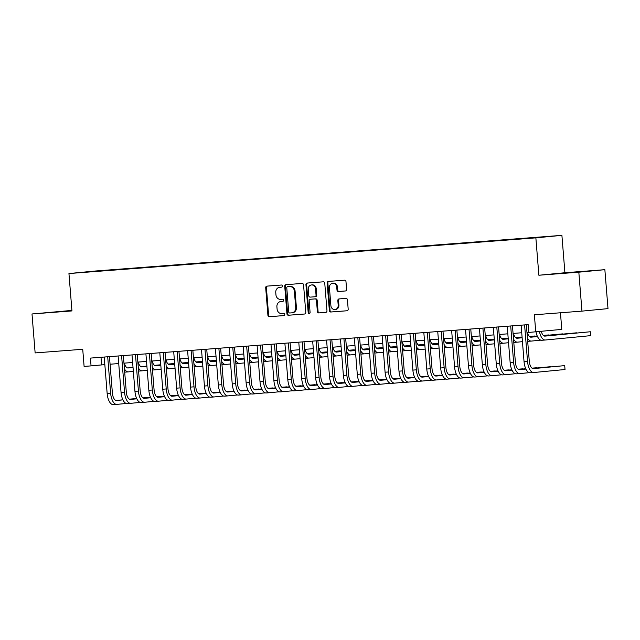 <?xml version="1.0" encoding="UTF-8"?>
<svg xmlns="http://www.w3.org/2000/svg" width="640" height="640" viewBox="0 0 640 640"><rect width="100%" height="100%" fill="white"/><g stroke="black" fill="none" stroke-linecap="round" stroke-linejoin="round"><path stroke-width="0.96" d="M282.472 286.016A1.072 0.96 -95.5 0 0 281.432 285.016L266.944 286.128A1.536 1.368 -95.5 0 0 265.696 287.76L267.912 315.28A1.536 1.368 -95.5 0 0 269.4 316.704L283.896 315.592A1.072 0.96 -95.5 0 0 283.72 313.456L281.848 313.6A4.912 4.376 -95.5 0 1 277.088 309.04L276.904 306.744A4.912 4.376 -95.5 0 1 280.8 301.528A4.912 4.376 -95.5 0 1 280.872 301.52L282.752 301.376A1.072 0.96 -95.5 0 0 282.576 299.232L280.704 299.376A4.912 4.376 -95.5 0 1 275.944 294.816L275.76 292.528A4.912 4.376 -95.5 0 1 279.656 287.304A4.912 4.376 -95.5 0 1 279.728 287.304L281.608 287.16A1.072 0.96 -95.5 0 0 282.472 286.016M578.288 271.88L563.808 273.12L578.288 271.88M71.928 310.6L53.12 312.144L71.928 310.672M549.032 236.368L541.792 236.984L549.032 236.368M345.352 290.976A1.536 1.368 -95.5 0 0 346.592 289.344L345.976 281.624A1.536 1.368 -95.5 0 0 344.488 280.2L328.392 281.424A1.536 1.368 -95.5 0 0 327.152 283.064L329.36 310.584A1.536 1.368 -95.5 0 0 330.848 312.008L346.944 310.776A1.536 1.368 -95.5 0 0 348.184 309.144L347.44 299.816A1.536 1.368 -95.5 0 0 345.952 298.392L339.064 298.92A1.536 1.368 -95.5 0 0 337.824 300.552L338.192 305.176A4.104 3.656 -95.5 0 1 334.936 309.536A4.104 3.656 -95.5 0 1 330.896 305.736L329.44 287.616A4.104 3.656 -95.5 0 1 332.696 283.256A4.104 3.656 -95.5 0 1 336.736 287.056L336.976 290.08A1.536 1.368 -95.5 0 0 338.464 291.504L345.4 290.968M71.912 310.416L32 313.976L35.136 352.92L82.728 349.28L84.104 366.416L91.056 365.888L90.432 358.096L528.168 324.64L528.792 332.432L561.784 329.392L560.448 312.768M578.824 272.184L604.864 269.68L564.912 272.736L538.872 275.24L578.824 272.184L581.96 311.128L534.368 314.768L535.744 331.896M538.872 275.24L535.864 237.856L68.944 273.544L94.984 271.04L561.904 235.352L535.864 237.856M32 313.976L71.952 310.928L68.944 273.544M303.552 284.864A1.536 1.368 -95.5 0 0 302.064 283.44L285.968 284.672A1.536 1.368 -95.5 0 0 284.728 286.304L286.944 313.824A1.536 1.368 -95.5 0 0 288.432 315.248L304.528 314.016A1.536 1.368 -95.5 0 0 305.768 312.384L303.552 284.864M307.176 283.048L323.272 281.816A1.536 1.368 -95.5 0 1 324.76 283.24L326.976 310.768A1.536 1.368 -95.5 0 1 325.736 312.4L318.848 312.92A1.536 1.368 -95.5 0 1 317.36 311.496L316.464 300.336A1.536 1.368 -95.5 0 0 314.976 298.912L310.408 299.264A1.536 1.368 -95.5 0 0 309.168 300.896L310.096 312.512A1.072 0.96 -95.5 0 1 308.192 312.664L305.936 284.68A1.536 1.368 -95.5 0 1 307.152 283.048A1.536 1.368 -95.5 0 0 307.152 283.048M604.864 269.68L608 308.624L581.96 311.128M98.384 270.904L108.448 270.072L98.384 270.904M533.312 237.896L108.048 270.496M533.392 237.68L108.16 270.184M564.912 272.736L561.904 235.352M91.056 365.888L104.832 364.624M110.072 364.224L118.728 363.56M123.968 363.16L132.624 362.496M137.864 362.096L146.528 361.44M151.76 361.04L160.424 360.376M165.656 359.976L174.32 359.312M179.552 358.912L188.216 358.248M193.448 357.848L202.112 357.192M207.344 356.792L216.008 356.128M221.24 355.728L229.904 355.064M235.136 354.664L243.8 354M249.032 353.6L257.696 352.944M262.936 352.544L271.592 351.88M276.832 351.48L285.488 350.816M290.728 350.416L299.384 349.752M304.624 349.352L313.28 348.696M318.52 348.296L327.176 347.632M332.416 347.232L341.072 346.568M346.312 346.168L354.968 345.504M360.208 345.104L368.864 344.448M374.104 344.048L382.768 343.384M388 342.984L396.664 342.32M401.896 341.92L410.56 341.256M415.792 340.856L424.456 340.2M429.688 339.792L438.352 339.136M443.584 338.736L452.248 338.072M457.48 337.672L466.144 337.008M471.376 336.608L480.04 335.944M485.272 335.544L493.936 334.888M499.176 334.488L507.832 333.824M513.072 333.424L521.728 332.76M526.968 332.36L528.776 332.224M101 357.288L101.616 364.872M113.12 270.112L113.088 269.712M281.76 287.128L280.432 287.232A4.912 4.376 -95.5 0 0 280.36 287.24A4.912 4.376 -95.5 0 0 280.28 287.248M281.424 301.464A4.912 4.376 -95.5 0 1 281.504 301.456A4.912 4.376 -95.5 0 1 281.576 301.448L282.904 301.352M267.464 286.088A1.536 1.368 -95.5 0 0 266.4 287.688L268.616 315.208A1.536 1.368 -95.5 0 0 270.104 316.632L284.048 315.568M286.488 284.632A1.536 1.368 -95.5 0 0 285.432 286.232L287.648 313.76A1.536 1.368 -95.5 0 0 289.136 315.184L304.704 313.992M287.64 286.696A1.072 0.96 -95.5 0 0 286.776 287.84L288.72 312A1.072 0.96 -95.5 0 0 289.76 312.992L291.736 312.84A4.912 4.376 -95.5 0 0 291.808 312.832A4.912 4.376 -95.5 0 0 295.704 307.616L294.376 291.104A4.912 4.376 -95.5 0 0 289.616 286.544L288.344 286.624A1.072 0.96 -95.5 0 0 288.328 286.632A1.072 0.96 -95.5 0 0 288.312 286.632L287.624 286.696M291.888 312.824L292.44 312.776A4.912 4.376 -95.5 0 0 292.512 312.768A4.912 4.376 -95.5 0 0 296.408 307.552L295.704 307.616M288.344 286.624L290.32 286.48A4.912 4.376 -95.5 0 1 295.08 291.032L296.408 307.552M325.92 312.368L318.848 312.92M311.112 299.192L311.088 299.2A1.536 1.368 -95.5 0 0 311.064 299.2A1.536 1.368 -95.5 0 1 311.112 299.192L315.68 298.848A1.536 1.368 -95.5 0 1 317.168 300.272L318.064 311.432A1.536 1.368 -95.5 0 0 319.552 312.856M307.704 283.008A1.536 1.368 -95.5 0 0 306.64 284.616L308.896 312.592A1.072 0.96 -95.5 0 0 309.592 313.552M315.528 288.76A4.104 3.656 -95.5 0 0 311.488 284.952A4.104 3.656 -95.5 0 0 308.232 289.312L308.744 295.696A1.536 1.368 -95.5 0 0 310.232 297.12L314.8 296.776A1.536 1.368 -95.5 0 0 316.04 295.136L315.528 288.76L316.232 288.688A4.104 3.656 -95.5 0 0 312.192 284.88L311.488 284.952M315.528 296.704L315.504 296.704A1.536 1.368 -95.5 0 0 316.744 295.072L316.04 295.136M316.232 288.688L316.744 295.072M332.696 283.256L333.4 283.184A4.104 3.656 -95.5 0 1 337.44 286.992L337.68 290.008A1.536 1.368 -95.5 0 0 339.168 291.432L345.536 290.952M334.936 309.536L335.64 309.472A4.104 3.656 -95.5 0 0 338.896 305.112L338.192 305.176M339.584 298.88A1.536 1.368 -95.5 0 0 338.52 300.48L338.896 305.112M328.912 281.384A1.536 1.368 -95.5 0 0 327.856 282.992L330.064 310.512A1.536 1.368 -95.5 0 0 331.552 311.936L347.128 310.752M124.376 363.128A7.816 3.536 85.6 0 0 128.072 367.984A7.816 3.536 85.6 0 0 128.104 367.976L133.032 367.504M141.056 366.736L146.904 366.168M154.56 365.432L160.776 364.84M168.16 364.128L173.464 363.616L168.096 364.064M127.632 367.952L133.024 367.44M140.944 366.672L146.896 366.104M154.48 365.376L160.776 364.768M133.344 371.4L128.416 371.872A11.72 5.304 -94.4 0 1 128.368 371.88A11.72 5.304 -94.4 0 1 124.424 368.832M128.32 371.88L124.944 372.136A11.72 5.304 -94.4 0 1 124.896 372.144A11.72 5.304 -94.4 0 1 124.688 372.152M116.752 404.384L113.376 404.648A11.72 5.304 -94.4 0 1 113.328 404.648A11.72 5.304 -94.4 0 1 107.152 393.472L104.224 357.04M126.272 403.472L116.848 404.376A11.72 5.304 -94.4 0 1 116.8 404.384A11.72 5.304 -94.4 0 1 110.632 393.208L107.696 356.776M109.464 356.64L112.392 393.032A7.816 3.536 85.6 0 0 116.504 400.488A7.816 3.536 85.6 0 0 116.536 400.488L122.928 399.872M129.488 399.24L136.696 398.544M142.992 397.944L147.816 397.48L142.912 397.88M116.064 400.464L122.896 399.808M129.376 399.184L136.672 398.48M138.272 362.072A7.816 3.536 85.6 0 0 141.968 366.92A7.816 3.536 85.6 0 0 142 366.92L146.928 366.44M154.952 365.672L160.8 365.112M168.456 364.376L174.672 363.776M182.056 363.064L187.36 362.552L181.992 363M141.528 366.896L146.92 366.376M154.84 365.616L160.792 365.04M168.376 364.312L174.672 363.704M147.24 370.336L142.312 370.808A11.72 5.304 -94.4 0 1 142.264 370.816A11.72 5.304 -94.4 0 1 138.32 367.776M142.224 370.816L138.84 371.08A11.72 5.304 -94.4 0 1 138.792 371.08A11.72 5.304 -94.4 0 1 138.584 371.088M152.168 361.008A7.816 3.536 85.6 0 0 155.864 365.856A7.816 3.536 85.6 0 0 155.896 365.856L160.824 365.384M168.848 364.608L174.696 364.048M182.352 363.312L188.576 362.712M195.952 362L201.256 361.496L195.888 361.944M155.424 365.832L160.816 365.312M168.736 364.552L174.696 363.976M182.272 363.248L188.568 362.648M161.136 369.272L156.208 369.752A11.72 5.304 -94.4 0 1 156.16 369.752A11.72 5.304 -94.4 0 1 152.216 366.712M156.12 369.752L152.736 370.016A11.72 5.304 -94.4 0 1 152.688 370.016A11.72 5.304 -94.4 0 1 152.48 370.024M166.064 359.944A7.816 3.536 85.6 0 0 169.76 364.792A7.816 3.536 85.6 0 0 169.792 364.792L174.72 364.32M182.744 363.544L188.592 362.984M196.248 362.248L202.472 361.648M209.848 360.944L215.152 360.432L209.784 360.88M169.328 364.768L174.712 364.248M182.632 363.488L188.592 362.92M196.168 362.184L202.464 361.584M175.032 368.216L170.104 368.688A11.72 5.304 -94.4 0 1 170.056 368.688A11.72 5.304 -94.4 0 1 166.112 365.648M170.016 368.696L166.632 368.952A11.72 5.304 -94.4 0 1 166.584 368.952A11.72 5.304 -94.4 0 1 166.384 368.96M179.96 358.88A7.816 3.536 85.6 0 0 183.656 363.736A7.816 3.536 85.6 0 0 183.688 363.728L188.616 363.256M196.64 362.488L202.488 361.92M210.144 361.184L216.368 360.592M223.744 359.88L229.048 359.368L223.68 359.816M183.224 363.704L188.608 363.192M196.528 362.424L202.488 361.856M210.064 361.128L216.36 360.52M188.928 367.152L184 367.624A11.72 5.304 -94.4 0 1 183.96 367.632A11.72 5.304 -94.4 0 1 180.008 364.584M183.912 367.632L180.528 367.888A11.72 5.304 -94.4 0 1 180.48 367.896A11.72 5.304 -94.4 0 1 180.28 367.904M130.648 403.328L127.272 403.584A11.72 5.304 -94.4 0 1 127.224 403.584A11.72 5.304 -94.4 0 1 121.048 392.408L118.12 355.984M140.168 402.408L130.744 403.32A11.72 5.304 -94.4 0 1 130.696 403.32A11.72 5.304 -94.4 0 1 124.528 392.144L121.592 355.712M123.36 355.584L126.288 391.976A7.816 3.536 85.6 0 0 130.4 399.424A7.816 3.536 85.6 0 0 130.432 399.424L136.824 398.808M143.384 398.176L150.592 397.488M156.888 396.88L161.712 396.416L156.808 396.816M129.96 399.4L136.792 398.744M143.272 398.12L150.568 397.416M144.544 402.264L141.168 402.52A11.72 5.304 -94.4 0 1 141.12 402.528A11.72 5.304 -94.4 0 1 134.952 391.344L132.016 354.92M154.064 401.352L144.64 402.256A11.72 5.304 -94.4 0 1 144.592 402.256A11.72 5.304 -94.4 0 1 138.424 391.08L135.488 354.656M137.256 354.52L140.184 390.912A7.816 3.536 85.6 0 0 144.296 398.36A7.816 3.536 85.6 0 0 144.328 398.36L150.72 397.744M157.28 397.112L164.488 396.424M170.784 395.816L175.608 395.352L170.704 395.76M143.856 398.336L150.688 397.68M157.168 397.056L164.464 396.36M158.44 401.2L155.064 401.456A11.72 5.304 -94.4 0 1 155.016 401.464A11.72 5.304 -94.4 0 1 148.848 390.28L145.912 353.856M167.96 400.288L158.536 401.192A11.72 5.304 -94.4 0 1 158.488 401.2A11.72 5.304 -94.4 0 1 152.32 390.016L149.392 353.592M151.152 353.456L154.08 389.848A7.816 3.536 85.6 0 0 158.192 397.304A7.816 3.536 85.6 0 0 158.224 397.296L164.616 396.688M171.176 396.056L178.392 395.36M184.68 394.752L189.504 394.288L184.6 394.696M157.752 397.272L164.584 396.616M171.064 395.992L178.36 395.296M172.344 400.136L168.96 400.4A11.72 5.304 -94.4 0 1 168.912 400.4A11.72 5.304 -94.4 0 1 162.744 389.224L159.808 352.792M181.856 399.224L172.432 400.128A11.72 5.304 -94.4 0 1 172.384 400.136A11.72 5.304 -94.4 0 1 166.216 388.952L163.288 352.528M165.048 352.392L167.976 388.784A7.816 3.536 85.6 0 0 172.088 396.24A7.816 3.536 85.6 0 0 172.12 396.24L178.512 395.624M185.072 394.992L192.288 394.296M198.576 393.696L203.408 393.232L198.496 393.632M171.648 396.216L178.48 395.56M184.96 394.936L192.256 394.232M193.856 357.824A7.816 3.536 85.6 0 0 197.552 362.672A7.816 3.536 85.6 0 0 197.584 362.672L202.512 362.192M210.536 361.424L216.384 360.864M224.04 360.128L230.264 359.528M237.64 358.816L242.944 358.304L237.576 358.752M197.12 362.648L202.504 362.128M210.424 361.368L216.384 360.792M223.96 360.064L230.256 359.456M202.824 366.088L197.896 366.56A11.72 5.304 -94.4 0 1 197.856 366.568A11.72 5.304 -94.4 0 1 193.904 363.528M197.808 366.568L194.424 366.824A11.72 5.304 -94.4 0 1 194.376 366.832A11.72 5.304 -94.4 0 1 194.176 366.84M186.24 399.072L182.856 399.336A11.72 5.304 -94.4 0 1 182.808 399.336A11.72 5.304 -94.4 0 1 176.64 388.16L173.704 351.736M195.752 398.16L186.328 399.072A11.72 5.304 -94.4 0 1 186.28 399.072A11.72 5.304 -94.4 0 1 180.112 387.896L177.184 351.464M178.944 351.328L181.872 387.728A7.816 3.536 85.6 0 0 185.984 395.176A7.816 3.536 85.6 0 0 186.016 395.176L192.408 394.56M198.968 393.928L206.184 393.232M212.472 392.632L217.304 392.168L212.392 392.568M185.544 395.152L192.376 394.496M198.856 393.872L206.152 393.168M207.752 356.76A7.816 3.536 85.6 0 0 211.448 361.608A7.816 3.536 85.6 0 0 211.48 361.608L216.408 361.136M224.432 360.36L230.28 359.8M237.944 359.064L244.16 358.464M251.536 357.752L256.84 357.248L251.472 357.696M211.016 361.584L216.4 361.064M224.32 360.304L230.28 359.728M237.856 359L244.152 358.4M216.72 365.024L211.8 365.504A11.72 5.304 -94.4 0 1 211.752 365.504A11.72 5.304 -94.4 0 1 207.8 362.464M211.704 365.504L208.32 365.768A11.72 5.304 -94.4 0 1 208.272 365.768A11.72 5.304 -94.4 0 1 208.072 365.776M200.136 398.016L196.752 398.272A11.72 5.304 -94.4 0 1 196.704 398.28A11.72 5.304 -94.4 0 1 190.536 387.096L187.6 350.672M209.648 397.104L200.224 398.008A11.72 5.304 -94.4 0 1 200.184 398.008A11.72 5.304 -94.4 0 1 194.008 386.832L191.08 350.408M192.84 350.272L195.768 386.664A7.816 3.536 85.6 0 0 199.88 394.112A7.816 3.536 85.6 0 0 199.912 394.112L206.304 393.496M212.864 392.864L220.08 392.176M226.368 391.568L231.2 391.104L226.288 391.504M199.448 394.088L206.272 393.432M212.752 392.808L220.048 392.112M221.648 355.696A7.816 3.536 85.6 0 0 225.352 360.544A7.816 3.536 85.6 0 0 225.376 360.544L230.304 360.072M238.336 359.296L244.184 358.736M251.84 358L258.056 357.4M265.432 356.696L270.736 356.184L265.368 356.632M224.912 360.52L230.304 360M238.224 359.24L244.176 358.672M251.76 357.936L258.048 357.336M230.616 363.968L225.696 364.44A11.72 5.304 -94.4 0 1 225.648 364.44A11.72 5.304 -94.4 0 1 221.696 361.4M225.6 364.448L222.216 364.704A11.72 5.304 -94.4 0 1 222.168 364.704A11.72 5.304 -94.4 0 1 221.968 364.712M214.032 396.952L210.648 397.208A11.72 5.304 -94.4 0 1 210.6 397.216A11.72 5.304 -94.4 0 1 204.432 386.032L201.504 349.608M223.544 396.04L214.12 396.944A11.72 5.304 -94.4 0 1 214.08 396.952A11.72 5.304 -94.4 0 1 207.904 385.768L204.976 349.344M206.736 349.208L209.664 385.6A7.816 3.536 85.6 0 0 213.776 393.056A7.816 3.536 85.6 0 0 213.808 393.048L220.2 392.432M226.76 391.808L233.976 391.112M240.264 390.504L245.096 390.04L240.184 390.448M213.344 393.024L220.168 392.368M226.648 391.744L233.944 391.048M235.544 354.632A7.816 3.536 85.6 0 0 239.248 359.488A7.816 3.536 85.6 0 0 239.272 359.48L244.2 359.008M252.232 358.24L258.08 357.672M265.736 356.936L271.952 356.344M279.328 355.632L284.632 355.12L279.264 355.568M238.808 359.456L244.2 358.944M252.12 358.176L258.072 357.608M265.656 356.88L271.944 356.272M244.512 362.904L239.592 363.376A11.72 5.304 -94.4 0 1 239.544 363.376A11.72 5.304 -94.4 0 1 235.592 360.336M239.496 363.384L236.112 363.64A11.72 5.304 -94.4 0 1 236.072 363.648A11.72 5.304 -94.4 0 1 235.864 363.656M227.928 395.888L224.544 396.144A11.72 5.304 -94.4 0 1 224.496 396.152A11.72 5.304 -94.4 0 1 218.328 384.976L215.4 348.544M237.44 394.976L228.016 395.88A11.72 5.304 -94.4 0 1 227.976 395.888A11.72 5.304 -94.4 0 1 221.8 384.704L218.872 348.28M220.632 348.144L223.56 384.536A7.816 3.536 85.6 0 0 227.672 391.992A7.816 3.536 85.6 0 0 227.704 391.992L234.096 391.376M240.656 390.744L247.872 390.048M254.16 389.448L258.992 388.984L254.08 389.384M227.24 391.968L234.064 391.312M240.544 390.688L247.84 389.984M249.44 353.568A7.816 3.536 85.6 0 0 253.144 358.424A7.816 3.536 85.6 0 0 253.176 358.416L258.096 357.944M266.128 357.176L271.976 356.616M279.632 355.872L285.848 355.28M293.232 354.568L298.528 354.056L293.16 354.504M252.704 358.4L258.096 357.88M266.016 357.12L271.968 356.544M279.552 355.816L285.84 355.208M258.408 361.84L253.488 362.312A11.72 5.304 -94.4 0 1 253.44 362.32A11.72 5.304 -94.4 0 1 249.496 359.28M253.392 362.32L250.008 362.576A11.72 5.304 -94.4 0 1 249.968 362.584A11.72 5.304 -94.4 0 1 249.76 362.592M241.824 394.824L238.44 395.088A11.72 5.304 -94.4 0 1 238.392 395.088A11.72 5.304 -94.4 0 1 232.224 383.912L229.296 347.48M251.344 393.912L241.92 394.824A11.72 5.304 -94.4 0 1 241.872 394.824A11.72 5.304 -94.4 0 1 235.696 383.648L232.768 347.216M234.528 347.08L237.456 383.48A7.816 3.536 85.6 0 0 241.568 390.928A7.816 3.536 85.6 0 0 241.6 390.928L247.992 390.312M254.552 389.68L261.768 388.984M268.064 388.384L272.888 387.92L267.976 388.32M241.136 390.904L247.96 390.248M254.44 389.624L261.736 388.92M263.336 352.512A7.816 3.536 85.6 0 0 267.04 357.36A7.816 3.536 85.6 0 0 267.072 357.36L271.992 356.88M280.024 356.112L285.872 355.552M293.528 354.816L299.744 354.216M307.128 353.504L312.432 353L307.056 353.448M266.6 357.336L271.992 356.816M279.912 356.056L285.864 355.48M293.448 354.752L299.736 354.152M272.312 360.776L267.384 361.248A11.72 5.304 -94.4 0 1 267.336 361.256A11.72 5.304 -94.4 0 1 263.392 358.216M267.288 361.256L263.904 361.52A11.72 5.304 -94.4 0 1 263.864 361.52A11.72 5.304 -94.4 0 1 263.656 361.528M255.72 393.768L252.336 394.024A11.72 5.304 -94.4 0 1 252.288 394.024A11.72 5.304 -94.4 0 1 246.12 382.848L243.192 346.424M265.24 392.856L255.816 393.76A11.72 5.304 -94.4 0 1 255.768 393.76A11.72 5.304 -94.4 0 1 249.592 382.584L246.664 346.16M248.424 346.024L251.352 382.416A7.816 3.536 85.6 0 0 255.472 389.864A7.816 3.536 85.6 0 0 255.496 389.864L261.888 389.248M268.456 388.616L275.664 387.928M281.96 387.32L286.784 386.856L281.88 387.256M255.032 389.84L261.856 389.184M268.344 388.56L275.632 387.856M277.24 351.448A7.816 3.536 85.6 0 0 280.936 356.296A7.816 3.536 85.6 0 0 280.968 356.296L285.888 355.824M293.92 355.048L299.768 354.488M307.424 353.752L313.64 353.152M321.024 352.448L326.328 351.936L320.952 352.384M280.496 356.272L285.888 355.752M293.808 354.992L299.76 354.416M307.344 353.688L313.632 353.088M286.208 359.72L281.28 360.192A11.72 5.304 -94.4 0 1 281.232 360.192A11.72 5.304 -94.4 0 1 277.288 357.152M281.184 360.2L277.808 360.456A11.72 5.304 -94.4 0 1 277.76 360.456A11.72 5.304 -94.4 0 1 277.552 360.464M269.616 392.704L266.232 392.96A11.72 5.304 -94.4 0 1 266.192 392.968A11.72 5.304 -94.4 0 1 260.016 381.784L257.088 345.36M279.136 391.792L269.712 392.696A11.72 5.304 -94.4 0 1 269.664 392.704A11.72 5.304 -94.4 0 1 263.488 381.52L260.56 345.096M262.32 344.96L265.248 381.352A7.816 3.536 85.6 0 0 269.368 388.808A7.816 3.536 85.6 0 0 269.392 388.8L275.784 388.184M282.352 387.56L289.56 386.864M295.856 386.256L300.68 385.792L295.776 386.2M268.928 388.776L275.752 388.12M282.24 387.496L289.528 386.8M291.136 350.384A7.816 3.536 85.6 0 0 294.832 355.24A7.816 3.536 85.6 0 0 294.864 355.232L299.792 354.76M307.816 353.992L313.664 353.424M321.32 352.688L327.536 352.088M334.92 351.384L340.224 350.872L334.856 351.32M294.392 355.208L299.784 354.688M307.704 353.928L313.656 353.36M321.24 352.632L327.528 352.024M300.104 358.656L295.176 359.128A11.72 5.304 -94.4 0 1 295.128 359.128A11.72 5.304 -94.4 0 1 291.184 356.088M295.08 359.136L291.704 359.392A11.72 5.304 -94.4 0 1 291.656 359.4A11.72 5.304 -94.4 0 1 291.448 359.408M283.512 391.64L280.128 391.896A11.72 5.304 -94.4 0 1 280.088 391.904A11.72 5.304 -94.4 0 1 273.912 380.728L270.984 344.296M293.032 390.728L283.608 391.632A11.72 5.304 -94.4 0 1 283.56 391.64A11.72 5.304 -94.4 0 1 277.384 380.456L274.456 344.032M276.216 343.896L279.144 380.288A7.816 3.536 85.6 0 0 283.264 387.744A7.816 3.536 85.6 0 0 283.296 387.736L289.68 387.128M296.248 386.496L303.456 385.8M309.752 385.2L314.576 384.736L309.672 385.136M282.824 387.72L289.656 387.056M296.136 386.44L303.424 385.736M305.032 349.32A7.816 3.536 85.6 0 0 308.728 354.176A7.816 3.536 85.6 0 0 308.76 354.168L313.688 353.696M321.712 352.928L327.56 352.36M335.216 351.624L341.432 351.032M348.816 350.32L354.12 349.808L348.752 350.256M308.288 354.144L313.68 353.632M321.6 352.872L327.552 352.296M335.136 351.568L341.432 350.96M314 357.592L309.072 358.064A11.72 5.304 -94.4 0 1 309.024 358.072A11.72 5.304 -94.4 0 1 305.08 355.032M308.976 358.072L305.6 358.328A11.72 5.304 -94.4 0 1 305.552 358.336A11.72 5.304 -94.4 0 1 305.344 358.344M297.408 390.576L294.032 390.84A11.72 5.304 -94.4 0 1 293.984 390.84A11.72 5.304 -94.4 0 1 287.808 379.664L284.88 343.232M306.928 389.664L297.504 390.568A11.72 5.304 -94.4 0 1 297.456 390.576A11.72 5.304 -94.4 0 1 291.28 379.4L288.352 342.968M290.112 342.832L293.04 379.224A7.816 3.536 85.6 0 0 297.16 386.68A7.816 3.536 85.6 0 0 297.192 386.68L303.584 386.064M310.144 385.432L317.352 384.736M323.648 384.136L328.472 383.672L323.568 384.072M296.72 386.656L303.552 386M310.032 385.376L317.32 384.672M318.928 348.264A7.816 3.536 85.6 0 0 322.624 353.112A7.816 3.536 85.6 0 0 322.656 353.112L327.584 352.632M335.608 351.864L341.456 351.304M349.112 350.568L355.328 349.968M362.712 349.256L368.016 348.752L362.648 349.192M322.184 353.088L327.576 352.568M335.496 351.808L341.448 351.232M349.032 350.504L355.328 349.896M327.896 356.528L322.968 357A11.72 5.304 -94.4 0 1 322.92 357.008A11.72 5.304 -94.4 0 1 318.976 353.968M322.872 357.008L319.496 357.272A11.72 5.304 -94.4 0 1 319.448 357.272A11.72 5.304 -94.4 0 1 319.24 357.28M311.304 389.52L307.928 389.776A11.72 5.304 -94.4 0 1 307.88 389.776A11.72 5.304 -94.4 0 1 301.704 378.6L298.776 342.176M320.824 388.6L311.4 389.512A11.72 5.304 -94.4 0 1 311.352 389.512A11.72 5.304 -94.4 0 1 305.184 378.336L302.248 341.904M304.008 341.776L306.936 378.168A7.816 3.536 85.6 0 0 311.056 385.616A7.816 3.536 85.6 0 0 311.088 385.616L317.48 385M324.04 384.368L331.248 383.68M337.544 383.072L342.368 382.608L337.464 383.008M310.616 385.592L317.448 384.936M323.928 384.312L331.216 383.608M332.824 347.2A7.816 3.536 85.6 0 0 336.52 352.048A7.816 3.536 85.6 0 0 336.552 352.048L341.48 351.576M349.504 350.8L355.352 350.24M363.008 349.504L369.224 348.904M376.608 348.2L381.912 347.688L376.544 348.136M336.08 352.024L341.472 351.504M349.392 350.744L355.344 350.168M362.928 349.44L369.224 348.84M341.792 355.464L336.864 355.944A11.72 5.304 -94.4 0 1 336.816 355.944A11.72 5.304 -94.4 0 1 332.872 352.904M336.768 355.952L333.392 356.208A11.72 5.304 -94.4 0 1 333.344 356.208A11.72 5.304 -94.4 0 1 333.136 356.216M325.2 388.456L321.824 388.712A11.72 5.304 -94.4 0 1 321.776 388.72A11.72 5.304 -94.4 0 1 315.6 377.536L312.672 341.112M334.72 387.544L325.296 388.448A11.72 5.304 -94.4 0 1 325.248 388.448A11.72 5.304 -94.4 0 1 319.08 377.272L316.144 340.848M317.912 340.712L320.84 377.104A7.816 3.536 85.6 0 0 324.952 384.56A7.816 3.536 85.6 0 0 324.984 384.552L331.376 383.936M337.936 383.312L345.144 382.616M351.44 382.008L356.264 381.544L351.36 381.952M324.512 384.528L331.344 383.872M337.824 383.248L345.12 382.552M346.72 346.136A7.816 3.536 85.6 0 0 350.416 350.984A7.816 3.536 85.6 0 0 350.448 350.984L355.376 350.512M363.4 349.736L369.248 349.176M376.904 348.44L383.12 347.84M390.504 347.136L395.808 346.624L390.44 347.072M349.976 350.96L355.368 350.44M363.288 349.68L369.24 349.112M376.824 348.384L383.12 347.776M355.688 354.408L350.76 354.88A11.72 5.304 -94.4 0 1 350.712 354.88A11.72 5.304 -94.4 0 1 346.768 351.84M350.664 354.888L347.288 355.144A11.72 5.304 -94.4 0 1 347.24 355.152A11.72 5.304 -94.4 0 1 347.032 355.152M339.096 387.392L335.72 387.648A11.72 5.304 -94.4 0 1 335.672 387.656A11.72 5.304 -94.4 0 1 329.496 376.48L326.568 340.048M348.616 386.48L339.192 387.384A11.72 5.304 -94.4 0 1 339.144 387.392A11.72 5.304 -94.4 0 1 332.976 376.208L330.04 339.784M331.808 339.648L334.736 376.04A7.816 3.536 85.6 0 0 338.848 383.496A7.816 3.536 85.6 0 0 338.88 383.488L345.272 382.88M351.832 382.248L359.04 381.552M365.336 380.944L370.16 380.48L365.256 380.888M338.408 383.472L345.24 382.808M351.72 382.192L359.016 381.488M360.616 345.072A7.816 3.536 85.6 0 0 364.312 349.928A7.816 3.536 85.6 0 0 364.344 349.92L369.272 349.448M377.296 348.68L383.144 348.112M390.8 347.376L397.016 346.784M404.4 346.072L409.704 345.56L404.336 346.008M363.872 349.896L369.264 349.384M377.184 348.616L383.136 348.048M390.72 347.32L397.016 346.712M369.584 353.344L364.656 353.816A11.72 5.304 -94.4 0 1 364.608 353.824A11.72 5.304 -94.4 0 1 360.664 350.784M364.56 353.824L361.184 354.08A11.72 5.304 -94.4 0 1 361.136 354.088A11.72 5.304 -94.4 0 1 360.928 354.096M352.992 386.328L349.616 386.592A11.72 5.304 -94.4 0 1 349.568 386.592A11.72 5.304 -94.4 0 1 343.392 375.416L340.464 338.984M362.512 385.416L353.088 386.32A11.72 5.304 -94.4 0 1 353.04 386.328A11.72 5.304 -94.4 0 1 346.872 375.152L343.936 338.72M345.704 338.584L348.632 374.976A7.816 3.536 85.6 0 0 352.744 382.432A7.816 3.536 85.6 0 0 352.776 382.432L359.168 381.816M365.728 381.184L372.936 380.488M379.232 379.888L384.056 379.424L379.152 379.824M352.304 382.408L359.136 381.752M365.616 381.128L372.912 380.424M374.512 344.016A7.816 3.536 85.6 0 0 378.208 348.864A7.816 3.536 85.6 0 0 378.24 348.864L383.168 348.384M391.192 347.616L397.04 347.056M404.696 346.32L410.92 345.72M418.296 345.008L423.6 344.496L418.232 344.944M377.768 348.84L383.16 348.32M391.08 347.56L397.04 346.984M404.616 346.256L410.912 345.648M383.48 352.28L378.552 352.752A11.72 5.304 -94.4 0 1 378.504 352.76A11.72 5.304 -94.4 0 1 374.56 349.72M378.464 352.76L375.08 353.024A11.72 5.304 -94.4 0 1 375.032 353.024A11.72 5.304 -94.4 0 1 374.824 353.032M366.888 385.272L363.512 385.528A11.72 5.304 -94.4 0 1 363.464 385.528A11.72 5.304 -94.4 0 1 357.296 374.352L354.36 337.928M376.408 384.352L366.984 385.264A11.72 5.304 -94.4 0 1 366.936 385.264A11.72 5.304 -94.4 0 1 360.768 374.088L357.832 337.656M359.6 337.528L362.528 373.92A7.816 3.536 85.6 0 0 366.64 381.368A7.816 3.536 85.6 0 0 366.672 381.368L373.064 380.752M379.624 380.12L386.832 379.432M393.128 378.824L397.952 378.36L393.048 378.76M366.2 381.344L373.032 380.688M379.512 380.064L386.808 379.36M388.408 342.952A7.816 3.536 85.6 0 0 392.104 347.8A7.816 3.536 85.6 0 0 392.136 347.8L397.064 347.328M405.088 346.552L410.936 345.992M418.592 345.256L424.816 344.656M432.192 343.944L437.496 343.44L432.128 343.888M391.664 347.776L397.056 347.256M404.976 346.496L410.936 345.92M418.512 345.192L424.808 344.592M397.376 351.216L392.448 351.696A11.72 5.304 -94.4 0 1 392.4 351.696A11.72 5.304 -94.4 0 1 388.456 348.656M392.36 351.704L388.976 351.96A11.72 5.304 -94.4 0 1 388.928 351.96A11.72 5.304 -94.4 0 1 388.72 351.968M380.784 384.208L377.408 384.464A11.72 5.304 -94.4 0 1 377.36 384.472A11.72 5.304 -94.4 0 1 371.192 373.288L368.256 336.864M390.304 383.296L380.88 384.2A11.72 5.304 -94.4 0 1 380.832 384.2A11.72 5.304 -94.4 0 1 374.664 373.024L371.728 336.6M373.496 336.464L376.424 372.856A7.816 3.536 85.6 0 0 380.536 380.304A7.816 3.536 85.6 0 0 380.568 380.304L386.96 379.688M393.52 379.056L400.728 378.368M407.024 377.76L411.848 377.296L406.944 377.704M380.096 380.28L386.928 379.624M393.408 379L400.704 378.304M402.304 341.888A7.816 3.536 85.6 0 0 406 346.736A7.816 3.536 85.6 0 0 406.032 346.736L410.96 346.264M418.984 345.488L424.832 344.928M432.488 344.192L438.712 343.592M446.088 342.888L451.392 342.376L446.024 342.824M405.568 346.712L410.952 346.192M418.872 345.432L424.832 344.864M432.408 344.136L438.704 343.528M411.272 350.16L406.344 350.632A11.72 5.304 -94.4 0 1 406.304 350.632A11.72 5.304 -94.4 0 1 402.352 347.592M406.256 350.64L402.872 350.896A11.72 5.304 -94.4 0 1 402.824 350.904A11.72 5.304 -94.4 0 1 402.624 350.904M394.688 383.144L391.304 383.4A11.72 5.304 -94.4 0 1 391.256 383.408A11.72 5.304 -94.4 0 1 385.088 372.224L382.152 335.8M404.2 382.232L394.776 383.136A11.72 5.304 -94.4 0 1 394.728 383.144A11.72 5.304 -94.4 0 1 388.56 371.96L385.632 335.536M387.392 335.4L390.32 371.792A7.816 3.536 85.6 0 0 394.432 379.248A7.816 3.536 85.6 0 0 394.464 379.24L400.856 378.632M407.416 378L414.632 377.304M420.92 376.696L425.744 376.232L420.84 376.64M393.992 379.216L400.824 378.56M407.304 377.944L414.6 377.24M416.2 340.824A7.816 3.536 85.6 0 0 419.896 345.68A7.816 3.536 85.6 0 0 419.928 345.672L424.856 345.2M432.88 344.432L438.728 343.864M446.384 343.128L452.608 342.536M459.984 341.824L465.288 341.312L459.92 341.76M419.464 345.648L424.848 345.136M432.768 344.368L438.728 343.8M446.304 343.072L452.6 342.464M425.168 349.096L420.24 349.568A11.72 5.304 -94.4 0 1 420.2 349.576A11.72 5.304 -94.4 0 1 416.248 346.528M420.152 349.576L416.768 349.832A11.72 5.304 -94.4 0 1 416.72 349.84A11.72 5.304 -94.4 0 1 416.52 349.848M408.584 382.08L405.2 382.344A11.72 5.304 -94.4 0 1 405.152 382.344A11.72 5.304 -94.4 0 1 398.984 371.168L396.048 334.736M418.096 381.168L408.672 382.072A11.72 5.304 -94.4 0 1 408.624 382.08A11.72 5.304 -94.4 0 1 402.456 370.904L399.528 334.472M401.288 334.336L404.216 370.728A7.816 3.536 85.6 0 0 408.328 378.184A7.816 3.536 85.6 0 0 408.36 378.184L414.752 377.568M421.312 376.936L428.528 376.24M434.816 375.64L439.648 375.176L434.736 375.576M407.888 378.16L414.72 377.504M421.2 376.88L428.496 376.176M430.096 339.768A7.816 3.536 85.6 0 0 433.792 344.616A7.816 3.536 85.6 0 0 433.824 344.616L438.752 344.136M446.776 343.368L452.624 342.808M460.28 342.072L466.504 341.472M473.88 340.76L479.184 340.248L473.816 340.696M433.36 344.592L438.744 344.072M446.664 343.312L452.624 342.736M460.2 342.008L466.496 341.4M439.064 348.032L434.136 348.504A11.72 5.304 -94.4 0 1 434.096 348.512A11.72 5.304 -94.4 0 1 430.144 345.472M434.048 348.512L430.664 348.776A11.72 5.304 -94.4 0 1 430.616 348.776A11.72 5.304 -94.4 0 1 430.416 348.784M422.48 381.024L419.096 381.28A11.72 5.304 -94.4 0 1 419.048 381.28A11.72 5.304 -94.4 0 1 412.88 370.104L409.944 333.68M431.992 380.104L422.568 381.016A11.72 5.304 -94.4 0 1 422.52 381.016A11.72 5.304 -94.4 0 1 416.352 369.84L413.424 333.408M415.184 333.28L418.112 369.672A7.816 3.536 85.6 0 0 422.224 377.12A7.816 3.536 85.6 0 0 422.256 377.12L428.648 376.504M435.208 375.872L442.424 375.184M448.712 374.576L453.544 374.112L448.632 374.512M421.784 377.096L428.616 376.44M435.096 375.816L442.392 375.112M443.992 338.704A7.816 3.536 85.6 0 0 447.688 343.552A7.816 3.536 85.6 0 0 447.72 343.552L452.648 343.08M460.672 342.304L466.52 341.744M474.184 341.008L480.4 340.408M487.776 339.696L493.08 339.192L487.712 339.64M447.256 343.528L452.64 343.008M460.568 342.248L466.52 341.672M474.096 340.944L480.392 340.344M452.96 346.968L448.04 347.448A11.72 5.304 -94.4 0 1 447.992 347.448A11.72 5.304 -94.4 0 1 444.04 344.408M447.944 347.448L444.56 347.712A11.72 5.304 -94.4 0 1 444.512 347.712A11.72 5.304 -94.4 0 1 444.312 347.72M436.376 379.96L432.992 380.216A11.72 5.304 -94.4 0 1 432.944 380.224A11.72 5.304 -94.4 0 1 426.776 369.04L423.84 332.616M445.888 379.048L436.464 379.952A11.72 5.304 -94.4 0 1 436.424 379.952A11.72 5.304 -94.4 0 1 430.248 368.776L427.32 332.352M429.08 332.216L432.008 368.608A7.816 3.536 85.6 0 0 436.12 376.056A7.816 3.536 85.6 0 0 436.152 376.056L442.544 375.44M449.104 374.808L456.32 374.12M462.608 373.512L467.44 373.048L462.528 373.456M435.688 376.032L442.512 375.376M448.992 374.752L456.288 374.056M457.888 337.64A7.816 3.536 85.6 0 0 461.592 342.488A7.816 3.536 85.6 0 0 461.616 342.488L466.544 342.016M474.576 341.24L480.424 340.68M488.08 339.944L494.296 339.344M501.672 338.64L506.976 338.128L501.608 338.576M461.152 342.464L466.544 341.944M474.464 341.184L480.416 340.616M488 339.88L494.288 339.28M466.856 345.912L461.936 346.384A11.72 5.304 -94.4 0 1 461.888 346.384A11.72 5.304 -94.4 0 1 457.936 343.344M461.84 346.392L458.456 346.648A11.72 5.304 -94.4 0 1 458.408 346.656A11.72 5.304 -94.4 0 1 458.208 346.656M450.272 378.896L446.888 379.152A11.72 5.304 -94.4 0 1 446.84 379.16A11.72 5.304 -94.4 0 1 440.672 367.976L437.744 331.552M459.784 377.984L450.36 378.888A11.72 5.304 -94.4 0 1 450.32 378.896A11.72 5.304 -94.4 0 1 444.144 367.712L441.216 331.288M442.976 331.152L445.904 367.544A7.816 3.536 85.6 0 0 450.016 375A7.816 3.536 85.6 0 0 450.048 374.992L456.44 374.384M463 373.752L470.216 373.056M476.504 372.448L481.336 371.984L476.424 372.392M449.584 374.968L456.408 374.312M462.888 373.688L470.184 372.992M471.784 336.576A7.816 3.536 85.6 0 0 475.488 341.432A7.816 3.536 85.6 0 0 475.52 341.424L480.44 340.952M488.472 340.184L494.32 339.616M501.976 338.88L508.192 338.288M515.576 337.576L520.872 337.064L515.504 337.512M475.048 341.4L480.44 340.888M488.36 340.12L494.312 339.552M501.896 338.824L508.184 338.216M480.752 344.848L475.832 345.32A11.72 5.304 -94.4 0 1 475.784 345.328A11.72 5.304 -94.4 0 1 471.84 342.28M475.736 345.328L472.352 345.584A11.72 5.304 -94.4 0 1 472.312 345.592A11.72 5.304 -94.4 0 1 472.104 345.6M464.168 377.832L460.784 378.096A11.72 5.304 -94.4 0 1 460.736 378.096A11.72 5.304 -94.4 0 1 454.568 366.92L451.64 330.488M473.688 376.92L464.264 377.824A11.72 5.304 -94.4 0 1 464.216 377.832A11.72 5.304 -94.4 0 1 458.04 366.656L455.112 330.224M456.872 330.088L459.8 366.48A7.816 3.536 85.6 0 0 463.912 373.936A7.816 3.536 85.6 0 0 463.944 373.936L470.336 373.32M476.896 372.688L484.112 371.992M490.408 371.392L495.232 370.928L490.32 371.328M463.48 373.912L470.304 373.256M476.784 372.632L484.08 371.928M485.68 335.52A7.816 3.536 85.6 0 0 489.384 340.368A7.816 3.536 85.6 0 0 489.416 340.368L494.336 339.888M502.368 339.12L508.216 338.56M515.872 337.824L522.088 337.224M529.472 336.512L534.768 336L529.4 336.448M488.944 340.344L494.336 339.824M502.256 339.064L508.208 338.488M515.792 337.76L522.08 337.152M494.656 343.784L489.728 344.256A11.72 5.304 -94.4 0 1 489.68 344.264A11.72 5.304 -94.4 0 1 485.736 341.224M489.632 344.264L486.248 344.52A11.72 5.304 -94.4 0 1 486.208 344.528A11.72 5.304 -94.4 0 1 486 344.536M478.064 376.776L474.68 377.032A11.72 5.304 -94.4 0 1 474.632 377.032A11.72 5.304 -94.4 0 1 468.464 365.856L465.536 329.432M487.584 375.856L478.16 376.768A11.72 5.304 -94.4 0 1 478.112 376.768A11.72 5.304 -94.4 0 1 471.936 365.592L469.008 329.16M470.768 329.032L473.696 365.424A7.816 3.536 85.6 0 0 477.816 372.872A7.816 3.536 85.6 0 0 477.84 372.872L484.232 372.256M490.8 371.624L498.008 370.936M504.304 370.328L509.128 369.864L504.216 370.264M477.376 372.848L484.2 372.192M490.688 371.568L497.976 370.864M499.576 334.456A7.816 3.536 85.6 0 0 503.28 339.304A7.816 3.536 85.6 0 0 503.312 339.304L508.232 338.832M516.264 338.056L522.112 337.496M529.768 336.76L537.248 336.04M543.368 335.448L548.672 334.944L543.296 335.392M502.84 339.28L508.232 338.76M516.152 338L522.104 337.424M529.688 336.696L537.224 335.976M508.552 342.72L503.624 343.2A11.72 5.304 -94.4 0 1 503.576 343.2A11.72 5.304 -94.4 0 1 499.632 340.16M503.528 343.2L500.152 343.464A11.72 5.304 -94.4 0 1 500.104 343.464A11.72 5.304 -94.4 0 1 499.896 343.472M491.96 375.712L488.576 375.968A11.72 5.304 -94.4 0 1 488.536 375.976A11.72 5.304 -94.4 0 1 482.36 364.792L479.432 328.368M501.48 374.8L492.056 375.704A11.72 5.304 -94.4 0 1 492.008 375.704A11.72 5.304 -94.4 0 1 485.832 364.528L482.904 328.104M484.664 327.968L487.592 364.36A7.816 3.536 85.6 0 0 491.712 371.808A7.816 3.536 85.6 0 0 491.736 371.808L498.128 371.192M504.696 370.56L511.904 369.872M518.2 369.264L523.024 368.8L518.12 369.208M491.272 371.784L498.096 371.128M504.584 370.504L511.872 369.808M513.48 333.392A7.816 3.536 85.6 0 0 517.176 338.24A7.816 3.536 85.6 0 0 517.208 338.24L522.128 337.768M530.16 336.992L537.368 336.304M543.664 335.696L562.568 333.88L543.584 335.632M516.736 338.216L522.128 337.696M530.048 336.936L537.336 336.232M522.448 341.664L517.52 342.136A11.72 5.304 -94.4 0 1 517.472 342.136A11.72 5.304 -94.4 0 1 513.528 339.096M517.424 342.144L514.048 342.4A11.72 5.304 -94.4 0 1 514 342.4A11.72 5.304 -94.4 0 1 513.792 342.408M505.856 374.648L502.472 374.904A11.72 5.304 -94.4 0 1 502.432 374.912A11.72 5.304 -94.4 0 1 496.256 363.728L493.328 327.304M515.376 373.736L505.952 374.64A11.72 5.304 -94.4 0 1 505.904 374.648A11.72 5.304 -94.4 0 1 499.728 363.464L496.8 327.04M498.56 326.904L501.488 363.296A7.816 3.536 85.6 0 0 505.608 370.752A7.816 3.536 85.6 0 0 505.64 370.744L512.024 370.136M518.592 369.504L525.8 368.808M532.096 368.2L536.92 367.736L532.016 368.144M505.168 370.72L511.992 370.064M518.48 369.44L525.768 368.744M527.376 332.328A7.816 3.536 85.6 0 0 531.072 337.184A7.816 3.536 85.6 0 0 531.104 337.176L537.496 336.56M544.056 335.936L576.464 332.816L543.944 335.872M530.632 337.152L537.464 336.496M540.84 340.168L531.416 341.072A11.72 5.304 -94.4 0 1 531.368 341.08A11.72 5.304 -94.4 0 1 527.424 338.032M531.32 341.08L527.944 341.336A11.72 5.304 -94.4 0 1 527.896 341.344A11.72 5.304 -94.4 0 1 527.688 341.352M519.752 373.584L516.368 373.848A11.72 5.304 -94.4 0 1 516.328 373.848A11.72 5.304 -94.4 0 1 510.152 362.672L507.224 326.24M529.272 372.672L519.848 373.576A11.72 5.304 -94.4 0 1 519.8 373.584A11.72 5.304 -94.4 0 1 513.624 362.4L510.696 325.976M512.456 325.84L515.384 362.232A7.816 3.536 85.6 0 0 519.504 369.688A7.816 3.536 85.6 0 0 519.536 369.688L525.92 369.072M532.488 368.44L550.816 366.68L532.376 368.384M519.064 369.664L525.896 369.008M541.296 331.368A7.816 3.536 85.6 0 0 544.968 336.12A7.816 3.536 85.6 0 0 545 336.112L590.36 331.752L544.528 336.096M590.36 331.752L590.672 335.648L545.312 340.008A11.72 5.304 -94.4 0 1 545.264 340.016A11.72 5.304 -94.4 0 1 539.456 331.544M545.216 340.016L541.84 340.272A11.72 5.304 -94.4 0 1 541.792 340.28A11.72 5.304 -94.4 0 1 536 331.872M533.648 372.52L530.272 372.784A11.72 5.304 -94.4 0 1 530.224 372.784A11.72 5.304 -94.4 0 1 524.048 361.608L521.12 325.184M526.352 324.776L529.28 361.176A7.816 3.536 85.6 0 0 533.4 368.624A7.816 3.536 85.6 0 0 533.432 368.624L564.712 365.616L565.024 369.512L533.744 372.52A11.72 5.304 -94.4 0 1 533.696 372.52A11.72 5.304 -94.4 0 1 527.528 361.344L524.592 324.912M564.712 365.616L532.96 368.6M280.432 287.232L279.728 287.304M281.576 301.448L280.872 301.52M270.104 316.632L269.4 316.704M268.616 315.208L267.912 315.28M266.4 287.688L265.696 287.76M289.136 315.184L288.432 315.248M287.648 313.76L286.944 313.824M285.432 286.232L284.728 286.304M295.08 291.032L294.376 291.104M290.32 286.48L289.616 286.544M318.064 311.432L317.36 311.496M317.168 300.272L316.464 300.336M315.68 298.848L314.976 298.912M308.896 312.592L308.192 312.664M306.64 284.616L305.936 284.68M339.168 291.432L338.464 291.504M337.68 290.008L336.976 290.08M337.44 286.992L336.736 287.056M338.52 300.48L337.824 300.552M331.552 311.936L330.848 312.008M330.064 310.512L329.36 310.584M327.856 282.992L327.152 283.064M107.152 393.472L110.632 393.208M121.048 392.408L124.528 392.144M134.952 391.344L138.424 391.08M148.848 390.28L152.32 390.016M162.744 389.224L166.216 388.952M176.64 388.16L180.112 387.896M190.536 387.096L194.008 386.832M204.432 386.032L207.904 385.768M218.328 384.976L221.8 384.704M232.224 383.912L235.696 383.648M246.12 382.848L249.592 382.584M260.016 381.784L263.488 381.52M273.912 380.728L277.384 380.456M287.808 379.664L291.28 379.4M301.704 378.6L305.184 378.336M315.6 377.536L319.08 377.272M329.496 376.48L332.976 376.208M343.392 375.416L346.872 375.152M357.296 374.352L360.768 374.088M371.192 373.288L374.664 373.024M385.088 372.224L388.56 371.96M398.984 371.168L402.456 370.904M412.88 370.104L416.352 369.84M426.776 369.04L430.248 368.776M440.672 367.976L444.144 367.712M454.568 366.92L458.04 366.656M468.464 365.856L471.936 365.592M482.36 364.792L485.832 364.528M496.256 363.728L499.728 363.464M510.152 362.672L513.624 362.4M524.048 361.608L527.528 361.344M280.36 287.24L279.656 287.304M281.504 301.456L280.8 301.528M292.512 312.768L291.808 312.832M124.896 372.144L128.368 371.88M113.328 404.648L116.8 404.384M138.792 371.08L142.264 370.816M152.688 370.016L156.16 369.752M166.584 368.952L170.056 368.688M180.48 367.896L183.96 367.632M127.224 403.584L130.696 403.32M141.12 402.528L144.592 402.256M155.016 401.464L158.488 401.2M168.912 400.4L172.384 400.136M194.376 366.832L197.856 366.568M182.808 399.336L186.28 399.072M208.272 365.768L211.752 365.504M196.704 398.28L200.184 398.008M222.168 364.704L225.648 364.44M210.6 397.216L214.08 396.952M236.072 363.648L239.544 363.376M224.496 396.152L227.976 395.888M249.968 362.584L253.44 362.32M238.392 395.088L241.872 394.824M263.864 361.52L267.336 361.256M252.288 394.024L255.768 393.76M277.76 360.456L281.232 360.192M266.192 392.968L269.664 392.704M291.656 359.4L295.128 359.128M280.088 391.904L283.56 391.64M305.552 358.336L309.024 358.072M293.984 390.84L297.456 390.576M319.448 357.272L322.92 357.008M307.88 389.776L311.352 389.512M333.344 356.208L336.816 355.944M321.776 388.72L325.248 388.448M347.24 355.152L350.712 354.88M335.672 387.656L339.144 387.392M361.136 354.088L364.608 353.824M349.568 386.592L353.04 386.328M375.032 353.024L378.504 352.76M363.464 385.528L366.936 385.264M388.928 351.96L392.4 351.696M377.36 384.472L380.832 384.2M402.824 350.904L406.304 350.632M391.256 383.408L394.728 383.144M416.72 349.84L420.2 349.576M405.152 382.344L408.624 382.08M430.616 348.776L434.096 348.512M419.048 381.28L422.52 381.016M444.512 347.712L447.992 347.448M432.944 380.224L436.424 379.952M458.408 346.656L461.888 346.384M446.84 379.16L450.32 378.896M472.312 345.592L475.784 345.328M460.736 378.096L464.216 377.832M486.208 344.528L489.68 344.264M474.632 377.032L478.112 376.768M500.104 343.464L503.576 343.2M488.536 375.976L492.008 375.704M514 342.4L517.472 342.136M502.432 374.912L505.904 374.648M527.896 341.344L531.368 341.08M516.328 373.848L519.8 373.584M541.792 340.28L545.264 340.016M530.224 372.784L533.696 372.52"/></g></svg>
